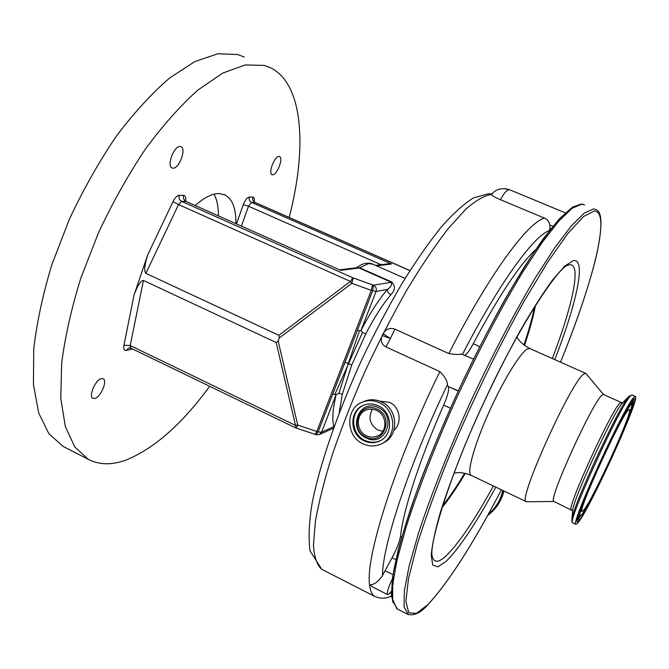 <?xml version="1.0" encoding="UTF-8"?>
<svg xmlns="http://www.w3.org/2000/svg" width="669" height="669" viewBox="0 0 669 669"><rect width="100%" height="100%" fill="white"/><g stroke="black" fill="none" stroke-linecap="round" stroke-linejoin="round"><path stroke-width="1" d="M491.23 512.521C497.56 506.726 501.8 499.551 503.958 490.996M356.552 267.742L359.713 267.776L391.766 281.992C395.538 286.023 395.22 290.271 390.813 294.728C382.584 304.562 374.23 317.616 365.776 333.873L351.743 364.998L348.306 363.468L359.47 330.795L357.463 330.093L332.727 394.141L336.147 394.568L338.907 393.38L348.306 363.468L345.02 362.322M357.463 330.093L372.65 290.781L373.536 285.211L391.29 282.243L359.211 268.01L357.037 267.684L339.576 269.841M339.986 270.025L186.041 201.444L339.986 270.025M235.898 223.597C236.082 208.678 232.486 199.145 225.11 194.997L219.256 193.567C212.349 193.425 204.363 197.397 195.281 205.483M214.063 194.177C216.99 199.596 218.437 206.805 218.42 215.803M94.722 398.456L92.891 398.314C88.216 396.491 95.6 379.499 101.454 378.621L103.185 378.779C107.818 380.644 100.618 397.369 94.722 398.456M172.895 168.17L172.008 167.936C166.364 165.845 174.258 145.273 180.262 146.486L181.056 146.712C186.651 148.878 178.932 169.123 172.895 168.17M272.559 174.76L272.032 174.617C267.918 173.196 274.808 155.509 279.124 156.454L279.592 156.588C283.681 158.068 276.907 175.512 272.559 174.76M244.227 56.982L237.604 54.54L217.918 53.771L194.938 61.498L169.508 78.089C151.671 93.476 133.892 112.919 116.163 136.443C98.912 161.915 83.299 189.553 69.325 219.357L51.906 264.523C42.783 294.619 36.72 322.926 33.709 349.444L33.45 384.717L38.735 413.099L48.887 433.738L63.053 446.374L64.826 447.285M289.184 217.442C307.146 148.443 303.617 83.851 270.46 67.72L264.104 65.395L245.13 64.952L222.794 73.055L197.924 90.047C180.404 105.702 162.86 125.429 145.29 149.22C128.147 174.952 112.543 202.816 98.477 232.812L80.807 278.212C71.432 308.409 65.052 336.758 61.657 363.267L60.77 398.448L65.361 426.63L74.803 447.001L88.258 459.31C99.221 464.988 111.807 465.239 126.015 460.038C154.062 448.723 181.951 424.138 209.698 386.297M147.657 255.023L172.978 201.662L178.539 204.555L145.892 273.362C143.927 271.221 144.512 265.108 147.657 255.023L134.034 295.062C137.63 285.32 140.774 280.462 143.467 280.47L276.18 342.52L278.162 340.998L297.722 425.108L295.506 425.409L276.18 342.52M279.299 337.945L278.864 335.294L350.389 281.44L351.819 283.363L279.299 337.945L278.162 340.998M145.892 273.362L278.864 335.294M172.978 201.662C175.019 197.656 177.118 195.54 179.267 195.331C178.598 198.049 179.401 200.064 181.667 201.377L353.182 277.944L351.819 283.363L371.287 290.313L316.813 431.48L318.143 431.898L332.727 394.141M409.93 270.644L254.989 202.464C252.957 201.302 252.246 199.521 252.865 197.112C254.212 197.296 254.663 198.86 254.228 201.795M316.203 434.733L319.381 434.549L321.572 432.233L318.143 431.898L316.203 434.733L315.132 434.39L316.813 431.48L297.722 425.108L296.108 428.051M185.614 201.026C186.082 197.539 185.422 195.674 183.649 195.432C182.997 198.141 183.791 200.14 186.041 201.444L181.667 201.377L178.539 204.555L350.389 281.44L353.182 277.944L372.591 284.885L371.287 290.313L376.037 291.475L360.867 330.687L359.47 330.795M381.079 264.723L248.492 206.236L251.527 202.414L391.482 263.987L388.731 263.778L375.618 265.392M334.851 394.459L362.531 332.393L365.776 333.873M391.766 281.992L391.29 282.243C392.143 284.743 390.847 287.126 387.401 289.401C378.671 299.737 369.823 313.502 360.867 330.687L362.531 332.393M353.291 277.986L351.81 279.057M338.907 393.38L342.319 394.292L351.743 364.998M372.591 284.885L373.536 285.211C375.978 286.616 376.806 288.699 376.037 291.475L387.401 289.401C387.242 291.634 388.38 293.415 390.813 294.728M333.998 426.688C331.899 420.291 332.618 409.587 336.147 394.568L321.572 432.233L334.14 426.471M372.993 587.156L369.572 584.739C373.787 585.057 378.094 581.98 382.492 575.491L392.067 557.77C396.801 548.914 399.602 541.815 400.48 536.463L401.743 537.082M391.281 591.404L389.074 593.988L387.61 594.599C386.64 592.993 388.196 587.842 392.277 579.153M391.39 595.92C386.23 598.805 380.669 598.956 374.724 596.38C371.956 594.766 370.241 590.886 369.572 584.739C365.282 557.444 394.886 463.274 439.868 371.604C444.801 376.496 447.327 380.87 447.436 384.725C409.018 464.621 382.4 545.578 382.492 575.491M439.868 371.604L385.954 346.927C381.439 344.259 380.184 340.437 382.2 335.445L383.12 333.622C385.929 328.989 389.86 327.501 394.927 329.156L448.832 353.583C454.335 354.528 458.574 354.679 461.551 354.043L473.493 359.061M552.929 226.273L549.91 225.01C549.241 221.765 547.434 219.465 544.499 218.102L500.437 199.722C494.374 197.046 491.33 195.298 491.297 194.462L491.33 194.428M393.89 430.401C402.437 423.134 400.154 406.886 389.55 402.337L379.808 401.149M379.298 402.688C373.678 400.162 368.092 399.945 362.565 402.052C345.254 408.065 345.639 436.414 363.008 443.823C369.255 446.666 375.376 446.683 381.389 443.881C397.453 436.865 396.148 409.712 379.298 402.688M378.102 405.707C373.26 403.524 368.46 403.357 363.702 405.197C348.992 410.398 349.377 434.549 364.187 440.854C369.48 443.263 374.682 443.288 379.791 440.938C393.589 435.009 392.527 411.736 378.102 405.707M366.043 437.041C383.262 446.148 395.028 416.837 377.09 409.152C359.738 400.238 348.34 429.398 366.043 437.041M376.597 410.398C373.051 408.801 369.539 408.692 366.06 410.072C355.523 413.91 355.866 431.271 366.537 435.803C370.317 437.518 374.038 437.559 377.692 435.912C387.761 431.697 387.058 414.78 376.597 410.398M382.852 431.354L378.002 430.092C369.79 424.74 367.942 417.782 372.449 409.202M491.297 194.462C496.632 188.524 501.165 188.867 503.949 188.616L509.485 189.737L505.045 188.666M394.927 329.156L390.378 338.564L383.12 333.622M382.2 335.445L390.378 338.564L385.954 346.927M509.644 189.762L509.485 189.737C506.968 189.762 503.949 193.09 500.437 199.722M442.577 505.839C449.351 497.368 456.71 486.497 464.637 473.226M523.902 344.987C528.895 330.285 532.424 317.583 534.506 306.879M549.91 225.01L549.968 228.38L549.132 231.022M392.996 581.821L393.188 584.43M458.198 390.796L448.272 386.481C449.426 388.99 447.896 395.195 443.672 405.121C419.505 459.754 403.148 510.698 400.48 536.463M447.804 385.938L447.436 384.725M535.518 249.788C519.462 264.648 498.706 295.949 473.242 343.69C469.989 349.812 467.271 353.667 465.089 355.264M526.754 501.75L526.269 501.616C516.844 501.742 572.254 379.156 584.137 373.862L585.893 373.469M554.007 501.482L553.865 501.416C547.234 501.85 593.194 400.606 602.234 395.036L603.58 394.559L586.228 373.871M634.204 397.077L635.458 396.449C640.3 398.139 590.568 507.503 578.284 522.439L575.959 524.329C569.495 525.842 625.306 403.742 634.204 397.077M628.442 409.98L629.521 409.403C633.518 410.482 593.353 498.781 583.786 510.104L582.022 511.484C576.996 512.454 621.041 416.026 628.442 409.98M488.328 514.218C495.762 508.064 500.579 500.128 502.779 490.436M489.474 514.085L487.576 515.59L489.474 514.085C496.624 507.972 501.298 500.211 503.514 490.787M405.079 278.404L373.001 264.238L368.753 263.544L359.211 268.01L340.513 270.343M131.325 348.39L130.773 349.477L132.228 348.825M236.466 223.856L243.282 204.664C245.155 199.989 247.187 197.447 249.378 197.029L252.865 197.112M130.773 349.477L126.157 350.405C124.083 350.598 123.339 348.858 123.932 345.196L134.034 295.062M179.267 195.331L183.649 195.432M143.467 280.47L130.196 345.53L123.932 345.196M241.425 226.063L248.492 206.236L243.282 204.664M408.659 269.967L255.257 202.523L251.527 202.414C249.478 201.244 248.768 199.446 249.378 197.029M408.751 270.025L409.888 270.711M130.714 348.097L130.196 345.53L295.506 425.409L295.573 427.842M315.149 434.398L295.539 427.826L130.664 348.072L128.95 347.83L126.157 350.405M391.482 263.987L376.63 265.836M342.319 394.292L339.183 412.965M492.058 194.361C485.075 195.114 476.336 200.056 465.825 209.18L448.063 228.756C434.967 245.707 421.219 266.145 406.802 290.07C392.335 315.559 378.445 342.587 365.132 371.136C352.521 399.845 341.616 427.558 332.426 454.284C324.473 479.715 318.787 502.11 315.375 521.452L313.452 545.076C314.263 557.177 317.022 565.255 321.73 569.302L322.617 569.754M374.724 596.38L321.73 569.302L309.931 550.696C308.359 536.413 309.137 520.348 312.264 502.511C319.999 463.584 338.305 410.632 362.774 357.614C375.384 331.372 388.446 306.695 401.944 283.572C415.382 261.897 428.269 243.307 440.62 227.803C452.344 214.348 463.266 204.388 473.393 197.924L488.713 193.692L491.548 194.169M389.952 593.094L391.281 593.052M384.993 570.615L392.946 574.621M392.067 557.77L395.881 559.685M448.832 353.583C488.437 275.427 527.707 222.242 544.499 218.102M362.565 402.052L364.655 401.174C370.174 399.075 375.735 399.284 381.338 401.801C398.114 408.792 399.41 435.812 383.396 442.803C399.401 435.82 398.097 408.792 381.33 401.801C375.727 399.284 370.166 399.075 364.655 401.174L364.028 401.433M363.827 405.146C349.72 410.858 350.548 434.273 364.998 440.436C370.292 442.845 375.476 442.87 380.577 440.52L379.791 440.938M366.194 437.969C384.934 447.887 397.762 415.976 378.228 407.605C359.328 397.913 346.927 429.657 366.194 437.969M504.852 188.65L509.485 189.737M393.004 602.526C391.273 595.736 391.532 584.957 393.807 570.189C397.302 553.163 402.922 532.691 410.649 508.783C423.661 470.926 441.532 427.039 462.045 382.86C482.943 339.024 504.71 298.633 524.496 266.739C537.19 247.187 548.488 231.641 558.389 220.101C567.312 210.994 574.437 205.977 579.764 205.04M397.453 609.074L392.695 601.055L392.636 584.94L396.976 560.371L405.857 527.908C417.665 490.703 435.251 445.495 456.358 398.582C478.009 351.777 501.181 307.673 522.464 272.492L542.174 242.446L559.008 220.854L572.33 208.143L581.829 204.162L584.639 204.948M408.341 614.652L404.068 606.85L404.36 590.878L409.043 566.417L418.234 534.013C430.326 496.841 448.121 451.592 469.329 404.569C491.038 357.639 514.143 313.36 535.242 277.986L554.735 247.756L571.284 225.963L584.28 213.077L593.428 208.929L596.087 209.656C602.552 211.956 602.568 227.711 596.138 256.929C588.887 286.332 577.004 321.421 560.513 362.18C592.701 283.171 611.65 211.446 594.256 211.003L583.519 216.539L567.789 233.59L547.618 262.173L524.078 301.209C498.873 346.366 472.59 400.547 450.362 453.339C436.539 487.651 425.367 518.416 416.862 545.611L408.441 578.928L405.882 601.414L408.784 612.754L416.436 613.431L427.968 604.5C448.556 582.298 473.05 544.064 501.449 489.8C473.092 544.048 448.523 582.398 427.75 604.851M495.821 487.124C476.111 523.208 459.586 547.911 446.256 561.241L437.927 566.886L432.734 565.062L431.212 555.228C432.124 544.691 435.235 530.191 440.553 511.726C447.118 491.255 455.522 468.409 465.758 443.187C482.675 403.374 500.68 366.144 519.78 331.515C531.83 310.617 542.726 293.474 552.469 280.094L564.644 266.162L573.283 260.651C586.721 257.899 576.594 303.333 554.802 359.646M493.388 485.962C474.614 520.039 458.901 543.295 446.248 555.73C438.529 562.93 433.821 563.081 432.132 556.182C428.996 544.817 449.811 474.354 484.398 401.208C518.065 327.651 557.695 268.11 567.429 265.409L569.018 264.882C582.089 262.005 572.923 304.763 552.326 358.542M535.534 305.231C533.477 316.362 529.781 329.75 524.454 345.396M465.306 473.368C456.877 487.517 449.108 498.957 442 507.687M549.299 230.629C533.803 235.714 498.84 283.581 462.614 354.144M549.968 228.38L550.905 228.773M448.272 386.481L458.198 391.047M443.672 405.121L450.388 408.232M473.242 343.69L479.723 346.601M471.361 475.483L471.076 475.341C466.577 473.092 474.087 445.487 488.629 412.999C503.113 380.519 520.842 351.76 527.749 348.775L530.04 348.633L585.643 373.361M571.477 509.753L571.351 509.694C565.564 510.539 611.859 408.993 620.046 403.014L622.814 402.487L622.212 403.231L623.291 402.136M572.589 511.793L572.798 509.427C574.704 495.737 613.774 411.769 622.212 403.231L629.445 395.847M572.823 522.84L572.697 522.773C566.049 524.203 621.785 402.169 630.867 395.588L632.155 394.986L635.299 396.383M633.066 399.619C644.765 387.092 592.274 504.359 579.362 520.014C573.049 528.418 579.923 507.319 595.109 473.226C610.22 439.207 628.459 404.001 633.066 399.619M633.075 399.719C633.652 400.221 633.108 402.989 631.452 408.04M579.111 518.692L576.971 520.449M579.856 516.644L577.079 519.905M571.752 521.009L572.003 518.525C574.111 503.322 619.369 406.058 628.718 396.65L632.013 394.919M632.657 400.137L631.946 404.394M630.624 402.847L631.385 403.256M628.484 406.208L630.298 403.9L631.569 403.449C634.003 400.848 628.534 420.165 615.396 448.757C602.894 476.838 587.558 507.102 581.679 514.779M630.549 405.263C641.404 393.405 593.411 500.646 581.771 514.628C576.084 522.121 582.415 502.82 596.138 472.013C609.794 441.272 626.301 409.403 630.549 405.263M581.57 514.929L578.76 516.953C578.225 516.886 578.309 515.506 579.028 512.805M356.326 267.776L359.646 265.66C363.986 263.134 368.201 262.549 372.29 263.912M185.029 200.8L185.012 200.274L186.35 201.503M63.053 446.374L88.258 459.31M255.207 202.506L253.802 201.628M225.11 194.997L223.956 194.487M319.498 434.49L333.505 428.21M372.7 587.014L387.61 594.599M489.658 193.742L491.682 194.018M378.286 435.611L377.692 435.912M383.396 442.803L382.425 443.321M505.973 188.767L509.577 189.737M565.347 212.842L509.653 189.77M583.318 204.38L581.394 204.053M427.658 604.943C420.826 612.829 414.203 615.965 407.789 614.359L396.767 608.723L391.424 596.405L392.444 577.949L397.829 551.557C403.583 530.199 411.502 505.689 421.595 478.017C432.801 449.058 445.403 419.195 459.411 388.438C473.886 357.957 488.504 329.299 503.264 302.447C517.706 277.359 531.086 256.085 543.395 238.616L559.585 218.621L572.488 207.173L581.194 204.045M526.269 501.616L471.076 475.341C464.437 472.715 458.733 472.013 453.958 473.234M621.1 402.395L603.58 394.559M575.959 524.329L572.697 522.773C571.928 522.472 571.702 521.051 572.003 518.525L572.798 509.427L572.497 510.639L553.865 501.416M576.962 520.348C573.492 518.559 625.03 405.121 632.74 400.054M578.76 516.953L577.748 516.945M554.041 501.499L526.72 501.75M529.681 348.465C523.2 344.97 518.952 341.106 516.945 336.883"/></g></svg>
